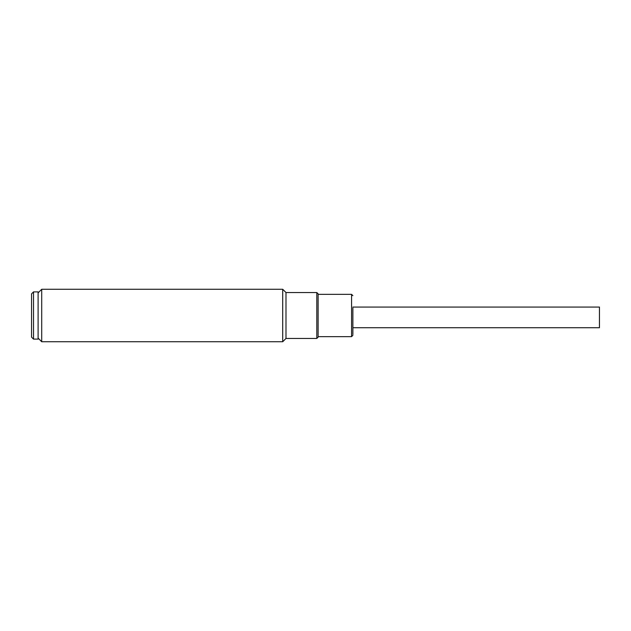 <?xml version="1.0" encoding="UTF-8"?>
<svg xmlns="http://www.w3.org/2000/svg" width="631" height="631" viewBox="0 0 631 631"><rect width="100%" height="100%" fill="white"/><g stroke="black" fill="none" stroke-linecap="round" stroke-linejoin="round"><path stroke-width="0.95" d="M33.514 336.394L33.514 339.107L38.105 339.107L38.105 291.893L33.514 291.893L33.514 336.394M33.514 291.893L31.55 293.857L31.55 337.143L33.514 339.107M352.879 327.726L599.45 327.726L599.45 307.068L352.879 307.068M352.879 334.517L352.879 307.928M41.717 289.266L41.717 341.734L282.712 341.734L282.712 289.266L41.717 289.266L38.105 292.879M282.712 341.734L285.993 338.453L285.993 292.547L282.712 289.266M38.105 338.121L41.717 341.734M285.993 338.453L316.809 338.453L316.809 292.547L285.993 292.547M316.809 338.453L318.127 337.143L318.127 293.857L316.809 292.547M352.879 335.337L351.57 336.646L351.57 294.354L318.127 294.354M351.57 336.646L318.127 336.646M351.57 294.354L352.879 295.663"/></g></svg>
